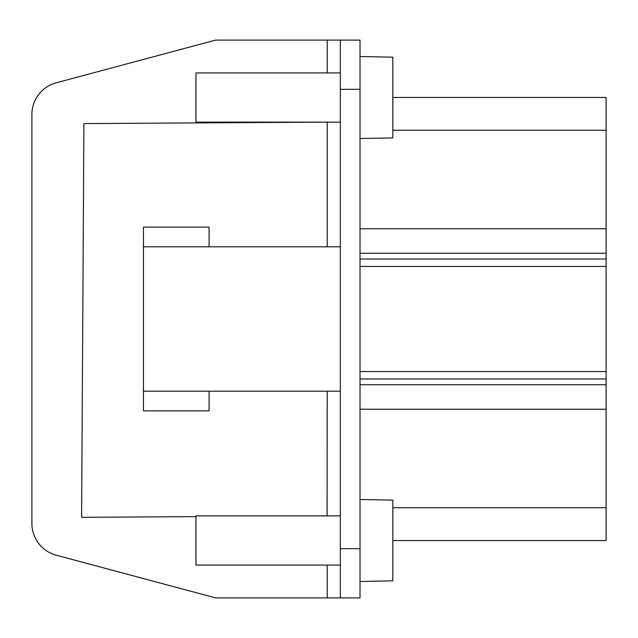 <?xml version="1.0" encoding="UTF-8"?>
<svg xmlns="http://www.w3.org/2000/svg" width="638" height="638" viewBox="0 0 638 638"><rect width="100%" height="100%" fill="white"/><g stroke="black" fill="none" stroke-linecap="round" stroke-linejoin="round"><path stroke-width="0.96" d="M360.015 581.489L392.825 580.819L392.825 500.136L360.015 499.466M360.015 138.534L392.825 137.864L392.825 57.181L360.015 56.511M340.325 515.871L195.954 515.871L195.954 565.085L340.325 565.085M340.325 72.915L195.954 72.915L195.954 122.129L340.325 122.129M340.325 246.818L143.462 246.818L143.462 391.182L209.081 391.182L209.081 410.872L143.462 410.872L143.462 391.182M209.081 246.818L209.081 227.128L143.462 227.128L143.462 246.818M360.015 378.988L606.1 378.988L606.1 384.738L360.015 384.738M360.015 253.262L606.1 253.262L606.1 259.012L360.015 259.012M360.015 40.106L360.015 548.68L340.325 548.68L340.325 40.106L360.015 40.106L215.58 40.106L56.216 82.804A32.809 32.809 0 0 0 31.9 114.497L31.9 523.503A32.809 32.809 0 0 0 56.216 555.196L215.58 597.894L56.216 555.196M327.206 246.818L327.206 122.129L83.921 123.581L81.6 517.314L195.954 516.636M327.103 515.871L327.206 391.182M31.9 523.503L31.9 114.497M340.325 391.182L209.081 391.182M327.206 40.106L327.206 72.915M327.206 565.085L327.206 597.894L360.015 597.894L360.015 548.68M392.825 540.545L606.1 540.545L606.1 384.738M606.1 378.988L606.1 266.469L360.015 266.469M606.1 266.469L606.1 259.012M360.015 371.531L606.1 371.531M606.1 253.262L606.1 97.454L392.825 97.454M215.58 597.894L327.206 597.894M340.325 548.68L340.325 597.894M392.825 507.736L606.1 507.736M392.825 130.264L606.1 130.264M606.1 409.229L360.015 409.229M360.015 228.771L606.1 228.771M340.325 89.32L360.015 89.32"/></g></svg>

